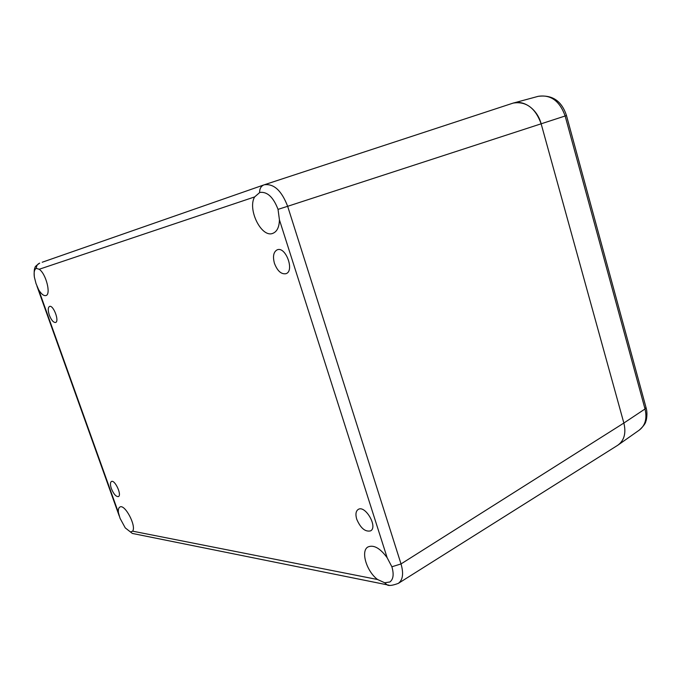 <?xml version="1.0" encoding="UTF-8"?>
<svg xmlns="http://www.w3.org/2000/svg" width="681" height="681" viewBox="0 0 681 681"><rect width="100%" height="100%" fill="white"/><g stroke="black" fill="none" stroke-linecap="round" stroke-linejoin="round"><path stroke-width="1.02" d="M49.347 315.201C47.823 310.425 47.891 307.497 49.551 306.424C53.365 304.671 59.673 321.517 55.57 322.479C53.433 322.615 51.356 320.189 49.347 315.201M111.378 488.609C110.118 484.787 110.135 482.412 111.437 481.493C114.868 479.407 122.163 495.24 118.392 496.585C116.017 496.781 113.684 494.117 111.378 488.609M356.742 519.245C355.337 514.41 355.814 511.142 358.18 509.456C365.127 504.63 378.185 527.026 370.609 530.865C365.229 532.091 360.607 528.209 356.742 519.245M274.469 263.419C272.587 256.397 273.507 251.859 277.218 249.808C285.722 246.088 294.839 271.106 285.952 273.702C281.279 274.46 277.448 271.029 274.469 263.419M132.616 531.163L130.497 532.006L125.244 527.877L120.069 518.343L118.417 512.597C118.119 509.592 118.622 507.737 119.916 507.013C124.836 503.719 136.651 526.09 132.616 531.163L377.589 579.522C366.514 571.385 360.411 550.895 367.97 546.954C373.733 544.57 380.134 548.171 387.166 557.748L391.881 566.771C394.044 574.236 393.38 579.31 389.89 581.983L384.68 582.766L377.589 579.522M38.689 289.851L36.016 283.56L34.348 277.022C33.735 272.153 34.399 269.267 36.34 268.374L39.183 269.267C46.01 273.6 51.305 294.592 45.899 295.563C43.771 296.031 41.371 294.124 38.689 289.851L118.417 512.597M254.626 196.928L259.81 192.442C267.241 191.463 273.319 197.098 278.035 209.365L279.423 219.81C279.244 227.131 277.048 231.642 272.817 233.353C261.555 238.171 247.212 209.356 254.626 196.928L39.183 269.267M388.945 585.192L386.995 584.783C388.613 586.043 392.392 585.575 398.325 583.379L617.693 445.297C624.213 440.641 626.273 433.227 623.864 423.046L541.148 123.814C537.343 109.062 523.519 99.358 512.589 103.282L264.339 184.764M512.435 103.333L513.304 103.069C526.132 101.111 535.419 108.032 541.148 123.814L623.864 423.046C626.222 432.903 624.332 440.207 618.195 444.957L617.582 445.365M130.497 532.006L132.344 533.436L133.995 533.768M42.205 262.245L258.346 186.849L42.358 262.185M34.348 277.022C33.965 271.787 34.22 268.637 35.106 267.556C34.603 267.071 36.144 265.59 39.702 263.113C37.472 264.066 36.348 265.82 36.34 268.374M259.623 192.502C259.572 188.714 260.976 186.194 263.836 184.934L258.533 186.781M279.423 219.81L387.166 557.748M391.881 566.771L401.024 563.936L287.654 206.3L278.035 209.365M398.325 583.379C402.863 579.991 403.765 573.513 401.024 563.936L623.864 423.046L645.018 408.975L565.145 115.991L566.481 115.532C561.723 100.967 552.3 94.565 538.194 96.336C550.725 94.395 559.714 100.941 565.145 115.991L287.654 206.3C281.594 190.586 273.788 183.419 264.237 184.798L512.589 103.282M125.244 527.877L132.344 533.436L386.995 584.783L384.68 582.766M646.082 407.723C647.895 413.656 646.252 420.994 645.886 421.216C645.597 423.352 643.409 426.306 639.314 430.086C645.333 425.438 647.231 418.406 645.018 408.975L645.988 407.4L566.481 115.54M119.26 516.045L36.936 286.071M258.346 186.849L263.836 184.934M639.314 430.086L618.297 444.88M538.194 96.336L513.304 103.069"/></g></svg>
